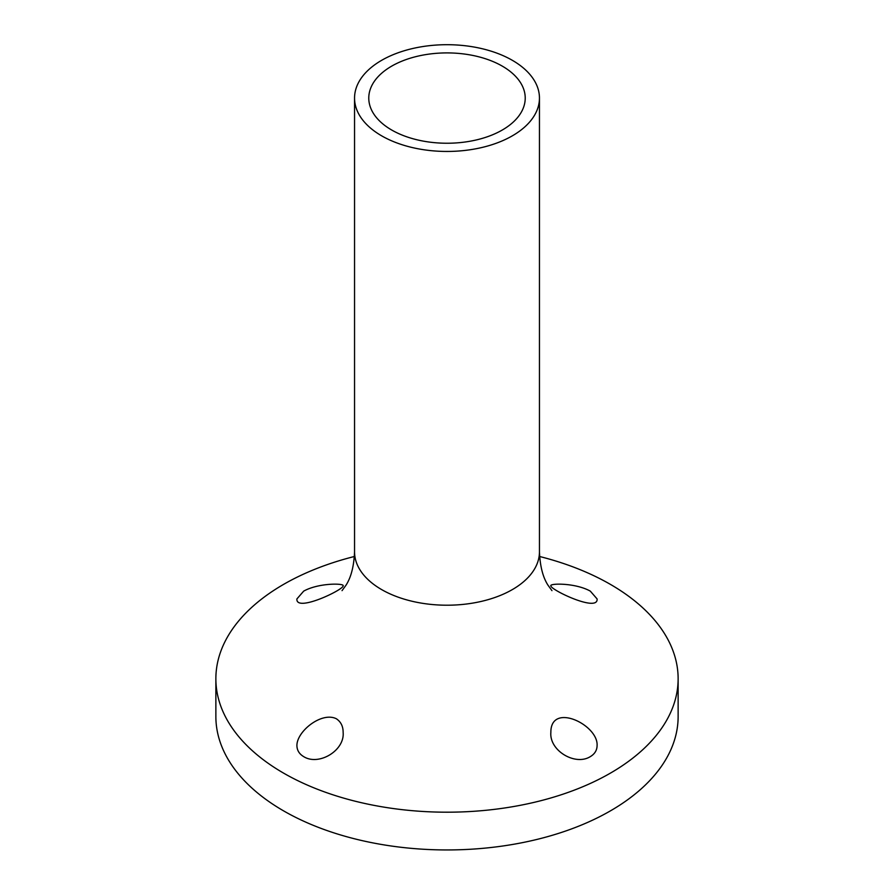 <?xml version="1.0" encoding="UTF-8"?>
<svg xmlns="http://www.w3.org/2000/svg" width="894" height="894" viewBox="0 0 894 894"><rect width="100%" height="100%" fill="white"/><g stroke="black" fill="none" stroke-linecap="round" stroke-linejoin="round"><path stroke-width="1.34" d="M215.867 678.758L215.867 716.496A231.133 133.441 0 0 0 283.566 810.858A231.133 133.441 0 0 0 535.45 839.79A231.133 133.441 0 0 0 678.133 716.496L678.133 678.758A231.133 133.441 180 0 1 535.45 802.041A231.133 133.441 180 0 1 283.566 773.109A231.133 133.441 180 0 1 215.867 678.758A231.133 133.441 180 0 1 354.404 556.493M502.316 66.145A78.225 45.169 180 0 1 525.225 98.072A78.225 45.169 180 0 1 476.938 139.799A78.225 45.169 180 0 1 391.684 130.01A78.225 45.169 180 0 1 368.775 98.072A78.225 45.169 180 0 1 417.062 56.344A78.225 45.169 180 0 1 502.316 66.145M303.681 591.135C318.8 582.687 344.76 583.246 343.14 585.849C343.441 589.839 295.623 612.703 296.909 598.924L303.681 591.135M590.319 591.135L597.091 598.924C598.388 612.703 550.559 589.839 550.86 585.849C549.229 583.246 575.244 582.698 590.319 591.135M303.681 756.626C299.233 753.955 296.976 750.267 296.909 745.54C296.83 731.247 321.751 711.412 336.368 718.765C340.905 721.816 343.162 726.375 343.14 732.465C344.771 750.614 318.756 766.136 303.681 756.626M590.319 756.626C575.2 766.136 549.24 750.591 550.86 732.465C550.559 701.745 598.377 724.777 597.091 745.54C597.024 750.267 594.767 753.966 590.319 756.626M539.596 556.493A231.133 133.441 180 0 1 678.133 678.758M381.626 135.821A92.451 53.372 180 0 1 354.549 98.072A92.451 53.372 180 0 1 447 44.7A92.451 53.372 180 0 1 539.451 98.072A92.451 53.372 180 0 1 482.38 147.387A92.451 53.372 180 0 1 381.626 135.821M551.956 590.643L547.91 585.078C542.859 577.155 540.043 566.07 539.451 551.833A92.451 53.372 180 0 1 482.38 601.148A92.451 53.372 180 0 1 381.626 589.582A92.451 53.372 180 0 1 354.549 551.833L354.549 98.072M342.044 590.643L346.056 585.145C351.118 577.222 353.957 566.114 354.549 551.833M539.451 551.833L539.451 98.072"/></g></svg>
